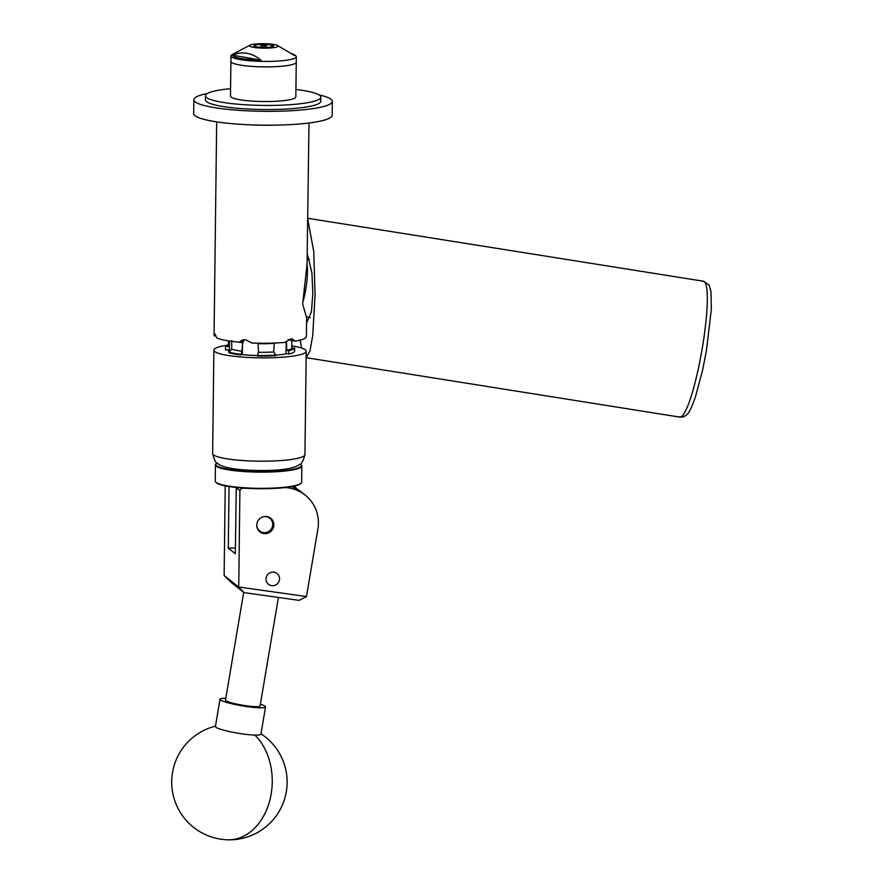 <?xml version="1.0" encoding="UTF-8"?>
<svg xmlns="http://www.w3.org/2000/svg" width="884" height="884" viewBox="0 0 884 884"><rect width="100%" height="100%" fill="white"/><g stroke="black" fill="none" stroke-linecap="round" stroke-linejoin="round"><path stroke-width="1.33" d="M273.83 524.897A8.707 8.442 -51.6 0 1 259.874 531.881A8.707 8.442 -51.6 0 1 261.686 517.372A8.707 8.442 -51.6 0 1 273.83 524.897M279.554 578.766A6.906 6.685 -51.6 0 1 268.493 584.302A6.906 6.685 -51.6 0 1 269.918 572.81A6.906 6.685 -51.6 0 1 279.554 578.766M241.796 487.968L239.907 490.62L238.735 587.02L306.483 596.556L317.897 529.041A36.929 35.769 128.4 0 0 305.135 495.073A36.929 35.769 128.4 0 0 285.057 487.57M245.597 488.233L242.205 488.288M306.483 596.556L299.135 600.369L244.028 592.611L238.724 587.075L224.138 575.506L225.221 485.835M229.033 486.52L228.282 548.157L235.321 553.738L236.271 487.46M235.387 548.025L228.282 548.157M297.654 489.504A36.929 35.769 128.4 0 0 294.317 486.487A36.929 35.769 128.4 0 0 293.919 486.178L294.317 486.487M291.609 486.631A36.929 35.769 -51.6 0 1 301.345 492.068L305.135 495.073M239.907 490.62L236.127 487.614M244.028 592.611L231.575 582.733L224.138 575.506M306.549 322.969L311.444 311.632L312.826 293.19L311.919 272.935L307.389 254.128M307.82 219.442L313.754 251.498L315.069 294.98L312.726 335.555L309.997 351.003L306.129 357.666M301.566 348.042L300.14 340.119M260.382 704.172A23.083 2.84 -170.4 0 1 265.543 706.913L260.924 734.217A23.083 2.84 -170.4 0 1 254.868 735.101A23.083 2.84 -170.4 0 1 222.702 729.908A23.083 2.84 -170.4 0 1 215.409 726.526L220.017 699.222A23.083 2.84 -170.4 0 1 225.796 698.327M265.543 706.913A23.083 2.84 -170.4 0 1 251.675 707.2A23.083 2.84 -170.4 0 1 227.321 702.603A23.083 2.84 -170.4 0 1 220.017 699.222M217.022 462.951A42.741 6.63 0.7 0 0 216.447 463.404A42.741 6.63 0.7 0 0 238.481 470.564A42.741 6.63 0.7 0 0 283.399 470.664A42.741 6.63 0.7 0 0 300.88 464.432A42.741 6.63 0.7 0 0 300.317 463.967M300.88 464.432L301.322 464.885A43.206 6.707 -179.3 0 1 301.853 465.945A43.206 6.707 -179.3 0 1 238.26 471.084A43.206 6.707 -179.3 0 1 215.442 464.885A43.206 6.707 -179.3 0 1 215.983 463.835L216.447 463.404M301.101 483.172L300.637 483.614A42.741 6.63 -179.3 0 1 238.271 487.67A42.741 6.63 -179.3 0 1 216.215 482.587L215.762 482.134A43.206 6.707 0.7 0 0 238.061 487.272A43.206 6.707 0.7 0 0 301.101 483.172A43.206 6.707 0.7 0 0 301.654 482.134L301.853 465.945M215.442 464.885L215.243 481.073A43.206 6.707 0.7 0 0 215.762 482.134M256.769 524.764A8.122 7.868 128.4 0 0 271.498 528.643A8.122 7.868 128.4 0 0 263.067 516.82M269.322 517.35A8.586 8.321 -51.6 0 1 271.786 528.809A8.586 8.321 -51.6 0 1 258.703 530.743M243.697 592.346L225.486 700.15A17.547 2.155 9.6 0 0 246.194 705.775A17.547 2.155 9.6 0 0 260.073 705.996L278.416 597.451M230.558 88.687A57.703 8.95 0.7 0 0 219.718 90.046A57.703 8.95 0.7 0 0 205.453 95.759L205.408 99.859A57.703 8.95 0.7 0 0 234.348 107.981A57.703 8.95 0.7 0 0 292.239 108.644A57.703 8.95 0.7 0 0 320.804 101.273L320.848 97.163A57.703 8.95 0.7 0 0 295.919 89.483M207.32 93.527A69.239 10.741 0.7 0 0 193.861 99.715L193.695 113.583A69.239 10.741 0.7 0 0 228.426 123.329A69.239 10.741 0.7 0 0 297.897 124.114A69.239 10.741 0.7 0 0 332.174 115.274L332.34 101.406A69.239 10.741 0.7 0 0 319.036 94.897M193.861 99.715A69.239 10.741 0.7 0 0 228.602 109.461A69.239 10.741 0.7 0 0 298.063 110.257A69.239 10.741 0.7 0 0 332.34 101.406M205.453 95.759A57.703 8.95 0.7 0 0 242.824 104.599A57.703 8.95 0.7 0 0 306.593 102.864A57.703 8.95 0.7 0 0 320.848 97.163M250.017 45.161A14.31 2.221 0.7 0 0 256.316 47.736A14.31 2.221 0.7 0 0 273.576 47.67A14.31 2.221 0.7 0 0 277.543 45.493A14.31 2.221 0.7 0 0 253.962 44.2A14.31 2.221 0.7 0 0 250.017 45.161L232.227 54.554A32.686 5.072 0.7 0 0 230.967 55.935L230.89 61.405A32.686 5.072 0.7 0 0 250.592 66.3A32.686 5.072 0.7 0 0 285.985 65.759A32.686 5.072 0.7 0 0 296.262 62.2A32.686 5.072 0.7 0 1 288.184 65.438A32.686 5.072 0.7 0 1 252.062 66.41A32.686 5.072 0.7 0 1 230.89 61.405L230.47 96.058A32.686 5.072 0.7 0 0 251.631 101.063A32.686 5.072 0.7 0 0 287.753 100.091A32.686 5.072 0.7 0 0 295.831 96.853L296.328 56.731A32.686 5.072 0.7 0 0 295.09 55.327L293.554 54.465A31.073 4.818 0.7 0 0 292.018 53.791M270.515 47.128A9.835 1.525 0.7 0 0 273.598 46.056A9.835 1.525 0.7 0 0 267.675 44.576A9.835 1.525 0.7 0 0 257.034 44.741A9.835 1.525 0.7 0 0 253.94 45.813A9.835 1.525 0.7 0 0 259.863 47.283A9.835 1.525 0.7 0 0 270.515 47.128M230.967 55.935A32.686 5.072 0.7 0 0 250.658 60.83A32.686 5.072 0.7 0 0 286.051 60.289A32.686 5.072 0.7 0 0 296.328 56.731M261.112 60.189C251.708 52.664 242.205 50.985 232.591 55.151A31.073 4.818 0.7 0 0 261.112 60.189L232.591 55.151M277.543 45.493L294.715 55.681A31.073 4.818 0.7 0 0 293.554 54.465M263.211 45.493L260.879 45.902L266.659 45.968L263.211 45.493M273.421 46.189L272.46 46.211L271.377 45.349L272.338 45.338A9.691 1.503 0.7 0 0 261.885 44.432A9.691 1.503 0.7 0 0 254.194 45.581A9.691 1.503 0.7 0 0 265.664 47.427A9.691 1.503 0.7 0 0 273.421 46.189L273.499 46.266M302.969 301.698A28.619 6.254 -81 0 0 305.411 291.278A28.619 6.254 -81 0 0 307.046 264.261L302.671 303.908L306.615 317.798L306.383 336.605A46.167 7.16 0.7 0 1 295.289 341.125L288.14 339.776M229.486 341.025L229.354 351.578A31.758 4.928 -179.3 0 1 228.901 351.268A31.758 4.928 -179.3 0 1 228.293 350.296A31.758 4.928 -179.3 0 1 228.392 349.909L228.381 350.683M257.487 355.412L258.448 352.274A31.857 4.939 0.7 0 0 266.294 352.274A31.857 4.939 0.7 0 0 273.764 351.976L275.62 355.07A34.62 5.37 -179.3 0 1 266.802 355.434A34.62 5.37 -179.3 0 1 257.487 355.412L257.487 356.009A34.62 5.37 0.7 0 0 275.609 355.666L275.62 355.07M216.679 121.87L214.061 335.478A46.167 7.16 0.7 0 0 214.127 335.876L214.967 333.964L216.69 337.909A46.167 7.16 0.7 0 0 239.31 342.174L241.785 340.34L245.332 339.721A46.167 7.16 -179.3 0 0 245.498 339.732L251.752 342.981A46.167 7.16 0.7 0 0 269.222 343.18A46.167 7.16 0.7 0 0 285.399 342.351L290.615 338.881A46.167 7.16 -179.3 0 0 290.759 338.87L292.217 338.904L295.289 341.125M291.764 345.854A46.167 7.16 -179.3 0 1 305.323 349.821A46.167 7.16 -179.3 0 1 306.207 351.246A46.167 7.16 -179.3 0 1 264.526 357.865A46.167 7.16 -179.3 0 1 214.768 351.534A46.167 7.16 -179.3 0 1 213.884 350.119A46.167 7.16 -179.3 0 1 227.276 345.246M308.991 122.998L307.046 264.261M286.405 341.147L286.748 350.351L288.703 350.716L288.659 354.042A34.62 5.37 0.7 0 0 294.604 351.401L294.648 348.075L291.742 348.13L291.853 340.473M288.703 350.716A34.62 5.37 0.7 0 0 294.648 348.075M228.868 352.053L228.868 352.65A34.62 5.37 0.7 0 0 241.045 354.948L241.056 354.351A34.62 5.37 -179.3 0 1 228.868 352.053L231.718 349.257A31.857 4.939 0.7 0 0 242.017 351.202L242.57 342.672A31.758 4.928 -179.3 0 1 238.249 342.086M228.392 349.909L225.486 349.965L225.519 346.638L228.437 346.583L228.503 340.87M228.459 344.793A34.62 5.37 0.7 0 0 225.519 346.638M231.696 340.616L231.718 349.257M258.482 352.252L258.448 352.274A31.758 4.928 0.7 0 0 273.697 351.965L274.261 343.368A31.758 4.928 -179.3 0 1 258.073 343.677L258.482 352.252M241.045 354.948L242.006 354.517A31.758 4.928 -179.3 0 0 257.487 355.567M244.647 339.71A8.586 8.033 -114 0 0 242.437 345.301L242.327 354.561M242.017 351.202L241.056 354.351M275.62 355.158A31.758 4.928 -179.3 0 0 286.714 353.677L288.659 354.042M286.825 344.605L286.162 344.473L286.04 353.821M286.162 344.473A8.586 6.365 100.7 0 0 285.841 341.776M286.748 350.351A31.758 4.928 0.7 0 0 291.742 348.13M231.818 349.257A31.758 4.928 0.7 0 0 242.039 351.191M243.222 340.462L239.31 342.174M216.05 335.843L214.127 335.876M243.1 340.495L242.57 342.672M307.831 218.304L703.664 281.256L709.001 285.09L710.968 291.488L711.355 309.19L706.382 350.893L702.526 370.473L695.31 397.336C688.934 414.563 688.039 413.756 684.117 416.552A5.768 5.569 65.7 0 1 681.023 416.961L679.21 416.773L681.023 416.961C688.492 411.712 696.714 379.435 701.553 352.307C706.338 325.643 710.195 288.659 704.449 281.609L702.625 281.421M215.475 726.129A57.703 57.703 0 0 0 227.696 839.8A57.703 42.819 -88.3 0 0 271.178 793.954A57.703 42.819 -88.3 0 0 254.868 735.101M212.624 453.448A46.167 7.16 0.7 0 0 213.508 454.873A46.167 7.16 0.7 0 0 263.255 461.194A46.167 7.16 0.7 0 0 304.947 454.575C303.179 461.139 301.444 464.42 299.764 464.398C295.068 467.901 285.189 469.89 270.128 470.387C246.758 471.017 223.586 469.084 217.497 463.349C215.806 463.271 214.182 459.978 212.624 453.448L213.884 350.119M273.598 125.163A46.167 7.16 -179.3 0 1 271.885 125.208A46.167 7.16 -179.3 0 1 252.017 124.909M305.963 357.655L679.995 417.137M684.117 416.552L679.984 417.137M227.696 839.8A57.703 57.703 0 0 0 260.99 733.819M310.207 317.478L306.494 316.892M306.207 351.246L304.947 454.575M309.544 259.41L307.334 259.067"/></g></svg>
